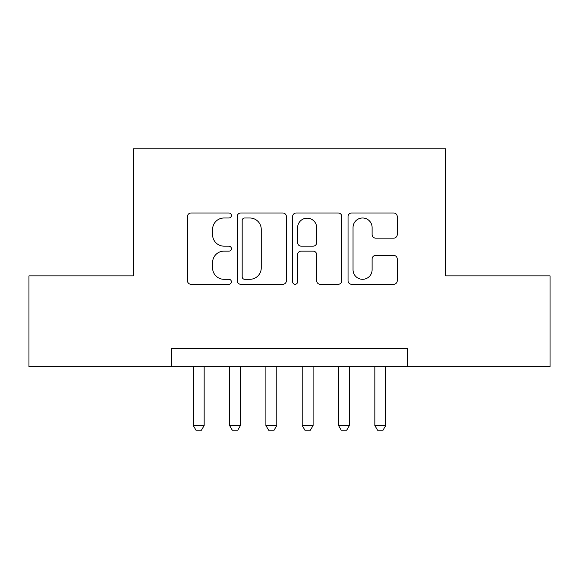 <?xml version="1.0" encoding="UTF-8"?>
<svg xmlns="http://www.w3.org/2000/svg" width="579" height="579" viewBox="0 0 579 579"><rect width="100%" height="100%" fill="white"/><g stroke="black" fill="none" stroke-linecap="round" stroke-linejoin="round"><path stroke-width="0.87" d="M231.397 215.497A2.497 2.497 0 0 0 228.908 213L191.034 213A3.561 3.561 0 0 0 187.466 216.568L187.466 280.728A3.561 3.561 0 0 0 191.034 284.289L228.908 284.289A2.497 2.497 0 0 0 231.397 281.799A2.497 2.497 0 0 0 228.908 279.302L224.001 279.302A11.406 11.406 0 0 1 212.594 267.896L212.594 262.548A11.406 11.406 0 0 1 224.001 251.141L228.908 251.141A2.497 2.497 0 0 0 231.397 248.644A2.497 2.497 0 0 0 228.908 246.155L224.001 246.155A11.406 11.406 0 0 1 212.594 234.748L212.594 229.4A11.406 11.406 0 0 1 224.001 217.993L228.908 217.993A2.497 2.497 0 0 0 231.397 215.497M393.669 238.135A3.561 3.561 0 0 0 397.237 234.567L397.237 216.568A3.561 3.561 0 0 0 393.669 213L351.612 213A3.561 3.561 0 0 0 348.044 216.568L348.044 280.728A3.561 3.561 0 0 0 351.612 284.289L393.669 284.289A3.561 3.561 0 0 0 397.237 280.728L397.237 258.987A3.561 3.561 0 0 0 393.669 255.419L375.67 255.419A3.561 3.561 0 0 0 372.109 258.987L372.109 269.763A9.532 9.532 0 0 1 362.57 279.302A9.532 9.532 0 0 1 353.038 269.763L353.038 227.525A9.532 9.532 0 0 1 362.57 217.993A9.532 9.532 0 0 1 372.109 227.525L372.109 234.567A3.561 3.561 0 0 0 375.67 238.135L393.669 238.135M171.478 366.666L28.95 366.666L28.95 275.879L133.351 275.879L133.351 148.781L445.649 148.781L445.649 275.879L550.05 275.879L550.05 366.666L407.522 366.666L407.522 348.507L171.478 348.507L171.478 366.666L407.522 366.666M286.381 216.568A3.561 3.561 0 0 0 282.82 213L240.755 213A3.561 3.561 0 0 0 237.195 216.568L237.195 280.728A3.561 3.561 0 0 0 240.755 284.289L282.82 284.289A3.561 3.561 0 0 0 286.381 280.728L286.381 216.568M296.18 213L338.245 213A3.561 3.561 0 0 1 341.805 216.568L341.805 280.728A3.561 3.561 0 0 1 338.245 284.289L320.245 284.289A3.561 3.561 0 0 1 316.677 280.728L316.677 254.709A3.561 3.561 0 0 0 313.116 251.141L301.174 251.141A3.561 3.561 0 0 0 297.606 254.709L297.606 281.799A2.497 2.497 0 0 1 295.116 284.289A2.497 2.497 0 0 1 292.619 281.799L292.619 216.568A3.561 3.561 0 0 1 296.18 213M244.678 217.993A2.497 2.497 0 0 0 242.181 220.49L242.181 276.805A2.497 2.497 0 0 0 244.678 279.302L249.846 279.302A11.406 11.406 0 0 0 261.252 267.896L261.252 229.4A11.406 11.406 0 0 0 249.846 217.993L244.678 217.993M316.677 227.706A9.532 9.532 0 0 0 307.145 218.174A9.532 9.532 0 0 0 297.606 227.706L297.606 242.587A3.561 3.561 0 0 0 301.174 246.155L313.116 246.155A3.561 3.561 0 0 0 316.677 242.587L316.677 227.706M193.27 366.666L193.27 425.493L204.163 425.493L204.163 366.666M204.163 425.493L201.441 430.219L195.992 430.219L193.27 425.493M229.581 366.666L229.581 425.493L240.473 425.493L240.473 366.666M240.473 425.493L237.752 430.219L232.309 430.219L229.581 425.493M265.899 366.666L265.899 425.493L276.791 425.493L276.791 366.666M276.791 425.493L274.07 430.219L268.62 430.219L265.899 425.493M302.209 366.666L302.209 425.493L313.101 425.493L313.101 366.666M313.101 425.493L310.38 430.219L304.93 430.219L302.209 425.493M338.527 366.666L338.527 425.493L349.419 425.493L349.419 366.666M349.419 425.493L346.691 430.219L341.248 430.219L338.527 425.493M374.837 366.666L374.837 425.493L385.73 425.493L385.73 366.666M385.73 425.493L383.009 430.219L377.559 430.219L374.837 425.493"/></g></svg>
